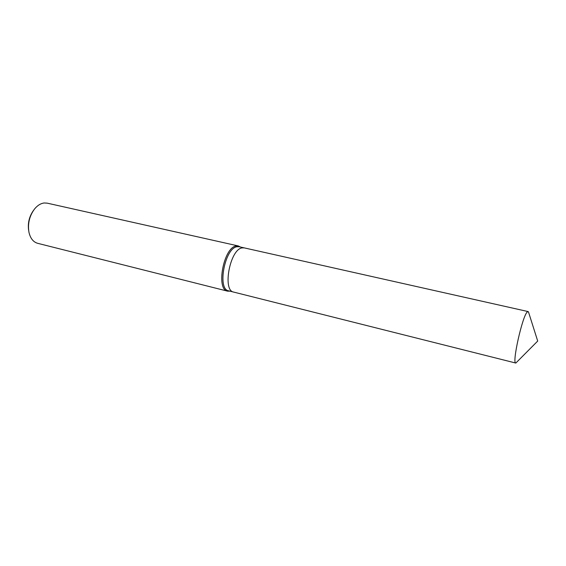 <?xml version="1.0" encoding="UTF-8"?>
<svg xmlns="http://www.w3.org/2000/svg" width="566" height="566" viewBox="0 0 566 566"><rect width="100%" height="100%" fill="white"/><g stroke="black" fill="none" stroke-linecap="round" stroke-linejoin="round"><path stroke-width="0.85" d="M244.264 247.887L239.107 246.734L236.864 246.769C224.695 248.41 217.096 289.403 228.614 290.811L233.744 292.098M233.673 292.084C222.261 290.705 229.909 249.592 241.972 247.915L244.194 247.873L241.972 247.915C229.909 249.592 222.261 290.705 233.673 292.084L515.824 363.054L537.7 341.057L528.467 311.908L528.071 311.562L527.229 312.007C522.383 316.019 511.728 363.818 515.824 363.054M240.472 247.038L238.343 245.962L236.05 246.005C223.549 247.653 215.759 289.707 227.596 291.157L229.973 291.157M238.343 245.962L47.204 203.152L44.247 202.975C40.731 203.385 37.483 205.401 34.512 209.031C29.411 216.028 27.564 223.796 28.965 232.343C30.394 238.392 33.288 242.05 37.646 243.309L227.596 291.157M33.309 210.679C29.206 216.622 27.649 223.174 28.633 230.334M528.729 312.75L528.467 311.908M244.194 247.873L528.071 311.562"/></g></svg>
